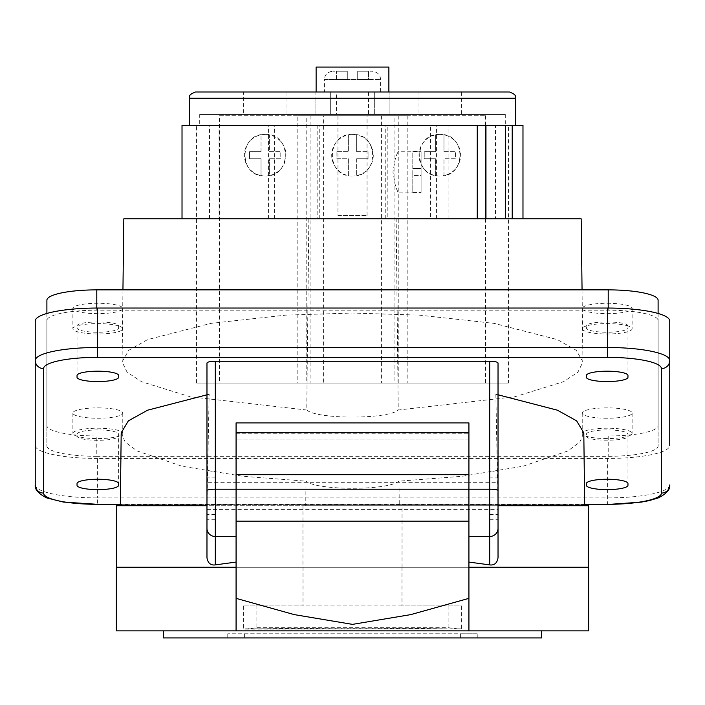 <?xml version="1.0" encoding="UTF-8"?>
<svg xmlns="http://www.w3.org/2000/svg" width="705" height="705" viewBox="0 0 705 705"><rect width="100%" height="100%" fill="white"/><g stroke="black" fill="none" stroke-linecap="round" stroke-linejoin="round"><path stroke-width="0.53" stroke-dasharray="3.52 2.64" d="M116.334 630.869L588.666 630.869M236.078 630.869L236.078 489.217L468.922 489.217L236.078 489.217L236.078 439.109L236.078 489.217L468.922 489.217L468.922 432.711L468.922 474.676M116.334 567.261L588.666 567.261M243.357 605.93L243.357 628.798L245.569 629.054L256.867 627.688L256.867 605.93L243.357 605.93L303.009 605.93L303.009 567.261M401.991 567.261L401.991 605.93L461.643 605.93L461.643 628.798L243.357 628.798M468.922 630.869L468.922 567.261L116.537 567.261L588.463 567.261L468.922 567.261L468.922 489.217L468.922 536.496M541.687 630.869L163.313 630.869L541.687 630.869M163.313 637.946L541.687 637.946M460.603 637.946L244.397 637.946L460.603 637.946L460.603 633.786L477.241 633.786L477.241 637.946L477.241 633.786L227.759 633.786L460.603 633.786L460.603 637.946M227.759 637.946L244.397 637.946L227.759 637.946L227.759 633.786L227.759 637.946M459.431 628.798L461.643 628.798M245.569 629.054L443.092 628.798C382.7 627.979 322.3 627.979 261.907 628.798L245.569 628.798M256.867 627.688L448.133 627.688L459.431 629.054M256.867 605.93L448.133 605.93L448.133 627.688M236.078 474.676L236.078 432.711L236.078 439.109L468.922 439.109L468.922 489.217L236.078 489.217L236.078 536.496M206.97 482.317L206.97 509.345L206.97 482.317L236.078 482.317L236.078 509.345L236.078 482.317L236.078 509.345L236.078 482.317L468.922 482.317L468.922 509.345L468.922 482.317L468.922 509.345L468.922 482.317L498.03 482.317L498.03 509.345L498.03 482.317M448.133 605.93L461.643 605.93M401.991 605.93L303.009 605.93M189.301 98.242L315.082 98.242L315.082 92.002L195.541 92.002M509.459 92.002L389.918 92.002L389.918 114.457L315.082 114.457L315.082 98.242M508.42 383.062L196.58 383.062L508.42 383.062L508.42 125.27L505.423 125.27L515.699 125.27L189.301 125.27L477.241 125.27L448.116 125.27L448.116 218.823L522.978 218.823L430.385 218.823L430.385 125.27L387.838 125.27L387.838 218.823L317.162 218.823L317.162 125.27L268.561 125.27L317.162 125.27M389.918 92.002L315.082 92.002L315.082 114.457L389.918 114.457L389.918 92.002M316.122 92.002L388.878 92.002L316.122 92.002M330.671 92.002L374.329 92.002L330.671 92.002L374.329 92.002L330.671 92.002L330.671 114.457L374.329 114.457L330.671 114.457L374.329 114.457L330.671 114.457L330.671 92.002M243.357 92.002L287.014 92.002L243.357 92.002L243.357 114.457L287.014 114.457L243.357 114.457M417.986 92.002L461.643 92.002L417.986 92.002L417.986 114.457L461.643 114.457L417.986 114.457M199.7 114.457L505.3 114.457L199.7 114.457L199.7 125.27L505.3 125.27L199.7 125.27M336.488 114.457L368.512 114.457L336.488 114.457L336.488 92.002L368.512 92.002L336.488 92.002M347.301 71.214L332.751 71.214L347.301 71.214L336.488 71.214L347.301 71.214L347.301 79.533L347.301 71.214L347.301 79.533L336.488 79.533L336.488 71.214L336.488 79.533L347.301 79.533L347.301 71.214M357.699 71.214L372.249 71.214L357.699 71.214L357.699 79.533L357.699 71.214L368.512 71.214L357.699 71.214L357.699 79.533L357.699 71.214M368.512 79.533L347.301 79.533L380.568 79.533L357.699 79.533L368.512 79.533L368.512 71.214L368.512 79.533M324.432 92.002L380.568 92.002L324.432 92.002L324.432 79.533L347.301 79.533L324.432 79.533C324.652 74.765 327.428 71.989 332.751 71.214M324.018 92.002L380.982 92.002L324.018 92.002L324.018 67.054L380.982 67.054L324.018 67.054M388.878 67.054L316.122 67.054M236.078 422.903L236.078 439.109L468.922 439.109L468.922 422.903M627.961 326.195L627.961 327.922A20.789 4.318 0 0 1 607.172 332.249A20.789 4.318 0 0 1 586.384 327.922L586.384 326.195A20.789 4.318 0 0 1 586.428 325.913A24.948 5.191 0 0 1 627.917 325.913A20.789 4.318 0 0 1 627.961 326.195M627.917 325.913C627.573 320.687 586.772 320.687 586.428 325.913A24.948 5.191 0 0 0 582.224 328.794A24.948 5.191 0 0 0 607.172 333.976A24.948 5.191 0 0 0 632.121 328.794A24.948 5.191 0 0 0 627.917 325.913M627.961 377.237L627.961 327.922M669.75 484.943A62.366 12.963 0 0 1 607.384 497.915L97.616 497.915L97.616 458.462L607.384 458.462A62.366 12.963 0 0 0 669.75 445.498L669.75 321.013M206.97 394.791L209.156 394.421L206.97 505.723L120.308 505.723L399.268 505.723L399.004 481.162L462.224 476.28L523.136 466.199L567.807 450.971L579.845 442.061L583.802 432.879M498.03 394.791L495.844 394.421L498.03 394.421L498.03 362.978M399.004 481.162C388.34 490.636 316.704 490.645 305.996 481.162L305.732 505.723M121.198 432.879L125.155 442.061L137.193 450.971L181.864 466.199L242.776 476.28L305.996 481.162M209.156 394.421L206.97 394.421L206.97 362.978M96.788 456.302A49.896 10.372 0 0 1 46.891 445.93L46.891 320.581A49.896 10.372 0 0 1 96.788 310.2L608.212 310.2A49.896 10.372 0 0 1 658.109 320.581L658.109 445.93A49.896 10.372 0 0 1 608.212 456.302L96.788 456.302L96.788 435.963A49.896 10.372 0 0 1 46.891 425.591L46.891 300.242M97.616 458.462A62.366 12.963 0 0 1 35.25 445.498L35.25 484.943A62.366 12.963 0 0 0 97.616 497.915L97.616 504.498M35.25 321.013L35.25 445.498M658.109 300.242L658.109 425.591A49.896 10.372 0 0 1 608.212 435.963L96.788 435.963M658.109 425.591L658.109 445.93M658.109 313.469L658.109 320.581M123.816 218.823L308.843 218.823L306.763 410.019L190.279 396.8L141.529 381.713L127.085 372.178L122.062 361.885L128.707 350.341L147.556 339.625L210.848 323.383L285.446 315.153L352.5 313.038L419.554 315.153L494.152 323.383L557.443 339.625L576.293 350.341L582.938 361.885L577.915 372.178L563.471 381.713L514.721 396.8L398.237 410.019L396.157 218.823L581.184 218.823M306.763 410.019C316.898 419.422 388.05 419.44 398.237 410.019M607.172 303.265A24.948 5.191 0 0 1 632.121 308.455A24.948 5.191 0 0 1 607.172 313.646A24.948 5.191 0 0 1 582.224 308.455A24.948 5.191 0 0 1 586.428 305.573A24.948 5.191 0 0 1 607.172 303.265M607.172 418.241A24.948 5.191 0 0 1 582.224 413.06A24.948 5.191 0 0 1 607.172 407.869A24.948 5.191 0 0 1 632.121 413.06A24.948 5.191 0 0 1 607.172 418.241M97.828 313.646A24.948 5.191 0 0 1 72.879 308.455A24.948 5.191 0 0 1 97.828 303.265A24.948 5.191 0 0 1 122.776 308.455A24.948 5.191 0 0 1 97.828 313.646M97.828 407.869A24.948 5.191 0 0 1 122.776 413.06A24.948 5.191 0 0 1 105.071 418.021A24.948 5.191 0 0 1 77.083 415.941A24.948 5.191 0 0 1 72.879 413.06A24.948 5.191 0 0 1 97.828 407.869M607.172 438.58A24.948 5.191 0 0 1 586.428 436.272A24.948 5.191 0 0 1 582.224 433.39A24.948 5.191 0 0 1 607.172 428.208A24.948 5.191 0 0 1 632.121 433.39A24.948 5.191 0 0 1 627.917 436.272A24.948 5.191 0 0 1 607.172 438.58M387.838 218.823L430.385 218.823M317.162 218.823L448.116 218.823M396.157 218.823L308.843 218.823M196.58 383.062L196.58 125.27L448.116 125.27M219.043 218.823L219.043 125.27L196.58 125.27M274.615 218.823L274.615 125.27M508.42 125.27L485.957 125.27L495.492 125.27L495.492 218.823M209.508 218.823L209.508 125.27L182.022 125.27M522.978 125.27L495.492 125.27M586.428 436.272C586.772 441.497 627.573 441.497 627.917 436.272A20.789 4.318 180 0 0 627.961 435.99L627.961 434.254A20.789 4.318 180 0 0 607.172 429.935A20.789 4.318 180 0 0 586.384 434.254L586.384 435.99A20.789 4.318 180 0 0 586.428 436.272M627.961 485.304L627.961 435.99M399.268 505.723L584.692 505.723L498.03 505.723L498.03 557.726M495.844 394.421L498.03 505.723L498.03 394.421M498.03 471.918L498.03 519.735L498.03 471.918L489.711 471.918L489.711 519.735L489.711 471.918M402.035 567.261L402.035 505.723L588.463 505.723M402.035 505.723L302.965 505.723L302.965 567.261M116.537 505.723L302.965 505.723M468.922 567.261L468.922 562.026L468.922 567.261L236.078 567.261L236.078 562.026L236.078 567.261M209.508 125.27L219.043 125.27M394.077 383.062L485.551 383.062L394.077 383.062L394.077 115.708L485.551 115.708L394.077 115.708M219.449 383.062L310.923 383.062L219.449 383.062L219.449 115.708L310.923 115.708L219.449 115.708M306.763 383.062L398.237 383.062L306.763 383.062L306.763 115.708L398.237 115.708L306.763 115.708M323.392 383.062L381.608 383.062L323.392 383.062L323.392 115.708L381.608 115.708L323.392 115.708M297.827 383.062L407.173 383.062L297.827 383.062L297.827 115.708L407.173 115.708L297.827 115.708M439.814 134.417C412.998 133.113 412.989 177.246 439.779 175.994C466.631 177.334 466.675 133.139 439.814 134.417A20.789 20.789 0 0 0 435.655 175.58L435.655 158.74L424.225 158.74L424.225 151.672L435.655 151.672L435.655 134.84L435.655 151.672L424.225 151.672L424.225 158.74L435.655 158.74L435.655 175.58A20.789 20.789 0 0 0 443.974 175.58L443.974 158.74L455.412 158.74L455.412 151.672L455.412 158.74L443.974 158.74L443.974 175.58A20.789 20.789 0 0 0 439.814 134.417M498.03 477.118L498.03 514.535L498.03 477.118L489.711 477.118L489.711 514.535L489.711 477.118M443.974 151.672L455.412 151.672L443.974 151.672L443.974 134.84L443.974 151.672M356.66 158.74L368.089 158.74L368.089 151.672L368.089 158.74L356.66 158.74L356.66 175.58L356.66 158.74M356.66 151.672L368.089 151.672L356.66 151.672L356.66 134.84A20.789 20.789 0 0 1 356.66 175.58A20.789 20.789 0 0 1 348.34 175.58L348.34 158.74L336.911 158.74L336.911 151.672L348.34 151.672L348.34 134.84A20.789 20.789 0 0 1 356.66 134.84L356.66 151.672M336.911 151.672L348.34 151.672L348.34 134.84A20.789 20.789 0 0 0 348.34 175.58L348.34 158.74L336.911 158.74L336.911 151.672M337.951 215.492L367.049 215.492L337.951 215.492L337.951 115.708L367.049 115.708L337.951 115.708M421.105 175.58L421.105 151.672L421.105 192.412L421.105 151.672L421.105 192.412L421.105 175.58L412.786 175.58L412.786 168.513L421.105 168.513L412.786 168.513L421.105 168.513L412.786 168.513L412.786 151.672L421.105 151.672L412.786 151.258L412.786 175.58L421.105 175.58M280.775 158.74L269.345 158.74L280.775 158.74L280.775 151.672L269.345 151.672L269.345 134.84A20.789 20.789 0 0 1 269.345 175.58L269.345 158.74L269.345 175.58A20.789 20.789 0 0 1 261.026 175.58L261.026 158.74L249.588 158.74L249.588 151.672L261.026 151.672L249.588 151.672L249.588 158.74L261.026 158.74L261.026 175.58A20.789 20.789 0 0 1 265.186 134.417A20.789 20.789 0 0 1 269.345 134.84L269.345 151.672L280.775 151.672L280.775 158.74M412.786 192.412L421.105 192.412L412.786 192.412L412.786 175.58L412.786 192.412M261.026 151.672L261.026 134.84L261.026 151.672M352.5 134.417C325.675 133.122 325.684 177.29 352.491 175.994C379.352 177.299 379.29 133.095 352.5 134.417M398.237 115.708L398.237 151.267L395.602 157.347L392.932 172.029L395.611 186.754L398.237 192.835L398.237 151.267L412.786 151.258M265.186 134.417C292.002 133.113 292.011 177.246 265.221 175.994C238.369 177.334 238.325 133.139 265.186 134.417M436.439 218.823L436.439 125.27L430.385 125.27M436.439 125.27L387.838 125.27M385.767 218.823L385.767 125.27M319.233 218.823L319.233 125.27M268.561 218.823L268.561 125.27M206.97 394.421L206.97 557.726M77.039 434.254A20.789 4.318 0 0 1 97.828 429.935A20.789 4.318 0 0 1 118.616 434.254L118.616 435.99A20.789 4.318 0 0 1 118.572 436.272A20.789 4.318 0 0 1 97.828 440.308A20.789 4.318 0 0 1 77.083 436.272A20.789 4.318 0 0 1 77.039 435.99L77.039 434.254M118.616 485.304L118.616 435.99M206.97 471.918L206.97 519.735L206.97 471.918L215.289 471.918L215.289 519.735L215.289 471.918M118.616 326.195L118.616 327.922A20.789 4.318 180 0 1 97.828 332.249A20.789 4.318 180 0 1 77.039 327.922L77.039 326.195A20.789 4.318 180 0 1 77.083 325.913A24.948 5.191 0 0 1 118.572 325.913C118.228 320.687 77.427 320.687 77.083 325.913A24.948 5.191 0 0 0 72.879 328.794A24.948 5.191 0 0 0 97.828 333.976A24.948 5.191 0 0 0 122.776 328.794A24.948 5.191 0 0 0 118.572 325.913A20.789 4.318 180 0 1 118.616 326.195M77.039 377.237L77.039 327.922M46.891 313.469L46.891 320.581M46.891 425.591L46.891 445.93M77.083 436.272A24.948 5.191 0 0 1 72.879 433.39A24.948 5.191 0 0 1 97.828 428.208A24.948 5.191 0 0 1 122.776 433.39A24.948 5.191 0 0 1 118.572 436.272A24.948 5.191 0 0 1 77.083 436.272M206.97 477.118L206.97 514.535L206.97 477.118L215.289 477.118L215.289 514.535L215.289 477.118M244.397 633.786L244.397 637.946L244.397 633.786M236.078 433.804L468.922 433.804M389.918 98.242L515.699 98.242M120.326 504.322L584.674 504.322M607.384 458.462L607.384 504.498M608.212 435.963L608.212 456.302M96.788 308.041L96.788 310.2M608.212 308.041L608.212 310.2M206.97 509.345L498.03 509.345M505.3 114.457L505.3 125.27M380.568 92.002L380.568 79.533C380.348 74.765 377.572 71.989 372.249 71.214M380.982 67.054L380.982 92.002M368.512 92.002L368.512 114.457M461.643 92.002L461.643 114.457M374.329 92.002L374.329 114.457L374.329 92.002M287.014 92.002L287.014 114.457M582.224 308.455L582.224 328.794M632.121 308.455L632.121 328.794M122.943 289.87L122.062 361.885M582.057 289.87L582.938 361.885M582.224 413.06L582.224 433.39M632.121 413.06L632.121 433.39M485.551 115.708L485.551 125.27M485.551 218.823L485.551 383.062M489.711 514.535L498.03 514.535M489.711 519.735L498.03 519.735M367.049 215.492L367.049 115.708M398.237 383.062L398.237 192.826L412.786 192.835M310.923 115.708L310.923 383.062M407.173 115.708L407.173 383.062M381.608 115.708L381.608 383.062M72.879 413.06L72.879 433.39M122.776 413.06L122.776 433.39M72.879 308.455L72.879 328.794M122.776 308.455L122.776 328.794M215.289 514.535L206.97 514.535M215.289 519.735L206.97 519.735M584.674 504.498L120.326 504.498"/><path stroke-width="1.06" d="M468.922 567.261L588.666 567.261L588.666 630.869L116.334 630.869L116.334 567.261L236.078 567.261M163.313 630.869L163.313 637.946L541.687 637.946L541.687 630.869M236.078 630.869L236.078 598.36L294.285 614.619L352.5 624.374L410.715 614.619L468.922 598.36L468.922 630.869M468.922 474.676L468.922 489.217L236.078 489.217L236.078 474.676L468.922 474.676M468.922 598.36L468.922 489.217L489.711 489.217L489.711 361.251L215.289 361.251L215.289 489.217L236.078 489.217L236.078 598.36M195.541 92.002L509.459 92.002C518.096 95.228 514.826 97.369 515.699 98.242L189.301 98.242C190.174 97.369 186.904 95.228 195.541 92.002M477.241 218.823L477.241 125.27L522.978 125.27L522.978 218.823M316.122 92.002L316.122 67.054L388.878 67.054L388.878 92.002M489.711 361.251C494.725 361.357 497.501 361.938 498.03 362.978L498.03 557.726C497.14 563.11 494.364 565.498 489.711 564.899L489.711 536.496L468.922 536.496L468.922 422.903L236.078 422.903L236.078 536.496L215.289 536.496L215.289 564.899C210.654 565.516 207.878 563.119 206.97 557.726L206.97 362.978C207.499 361.938 210.275 361.357 215.289 361.251M627.961 377.237A20.789 4.318 0 0 1 607.172 381.564A20.789 4.318 0 0 1 586.384 377.237L586.384 375.509A20.789 4.318 0 0 1 607.172 371.191A20.789 4.318 0 0 1 627.961 375.509L627.961 377.237M584.674 504.322L607.384 504.322A54.056 11.236 180 0 0 661.431 493.077L661.431 368.592A54.056 11.236 180 0 0 607.384 357.356L97.616 357.356A54.056 11.236 180 0 0 43.569 368.592L43.569 493.077A8.319 8.134 -0 0 1 35.25 484.943L35.25 321.013A62.366 12.963 0 0 1 97.616 308.041L97.616 347.494L607.384 347.494L607.384 308.041A62.366 12.963 0 0 1 669.75 321.013L669.75 445.498M584.692 505.723L583.802 432.879L576.637 420.859L557.399 410.195L498.03 394.791M206.97 394.791L147.601 410.195L128.363 420.859L121.198 432.879L120.308 505.723M586.384 485.304A20.789 4.318 180 0 0 607.172 489.623A20.789 4.318 180 0 0 627.961 485.304L627.961 483.568A20.789 4.318 180 0 0 607.172 479.25A20.789 4.318 180 0 0 586.384 483.568L586.384 485.304M77.039 377.237A20.789 4.318 180 0 0 97.828 381.564A20.789 4.318 180 0 0 118.616 377.237L118.616 375.509A20.789 4.318 180 0 0 97.828 371.191A20.789 4.318 180 0 0 77.039 375.509L77.039 377.237M118.616 485.304L118.616 483.568A20.789 4.318 0 0 0 97.828 479.25A20.789 4.318 0 0 0 77.039 483.568L77.039 485.304A20.789 4.318 0 0 0 97.828 489.623A20.789 4.318 0 0 0 118.616 485.304M607.384 308.041L97.616 308.041M46.891 313.469L46.891 300.242A49.896 10.372 0 0 1 96.788 289.87L608.212 289.87A49.896 10.372 0 0 1 658.109 300.242L658.109 313.469M582.057 289.87L581.184 218.823L123.816 218.823L122.943 289.87M512.218 218.823L512.218 125.27M505.423 218.823L505.423 125.27M485.957 218.823L485.957 125.27M182.022 218.823L182.022 125.27L477.241 125.27M588.463 567.261L588.463 505.723L498.03 505.723M206.97 505.723L116.537 505.723L116.537 567.261M489.711 564.899L468.922 562.07M236.078 562.07L215.289 564.899M236.078 521.145L468.922 521.145M43.569 493.077A54.056 11.236 180 0 0 97.616 504.322L120.326 504.322M498.03 528.362A8.319 8.134 0 0 1 489.711 536.496L489.711 489.217A8.319 1.322 0 0 1 498.03 490.539M96.788 289.87L96.788 308.041M608.212 289.87L608.212 308.041M607.384 357.356L607.384 347.494A62.366 12.963 0 0 1 669.75 360.458A8.319 8.134 -0 0 1 661.431 368.592M43.569 368.592A8.319 8.134 -0 0 1 35.25 360.458A62.366 12.963 0 0 1 97.616 347.494L97.616 357.356M206.97 490.539A8.319 1.322 180 0 1 215.289 489.217L215.289 536.496A8.319 8.134 180 0 1 206.97 528.362M97.616 504.322L63.362 502.066L46.671 497.889C38.387 493.659 34.58 489.349 35.25 484.943M607.384 504.322L584.674 504.498M661.431 493.077A8.319 8.134 0 0 0 669.75 484.943C670.402 489.385 666.595 493.703 658.32 497.897L649.093 500.647L641.338 502.119L607.384 504.498M468.922 432.711L236.078 432.711M189.301 98.242L189.301 125.27M515.699 98.242L515.699 125.27M485.551 125.27L485.551 218.823M120.326 504.498L97.616 504.498"/></g></svg>
